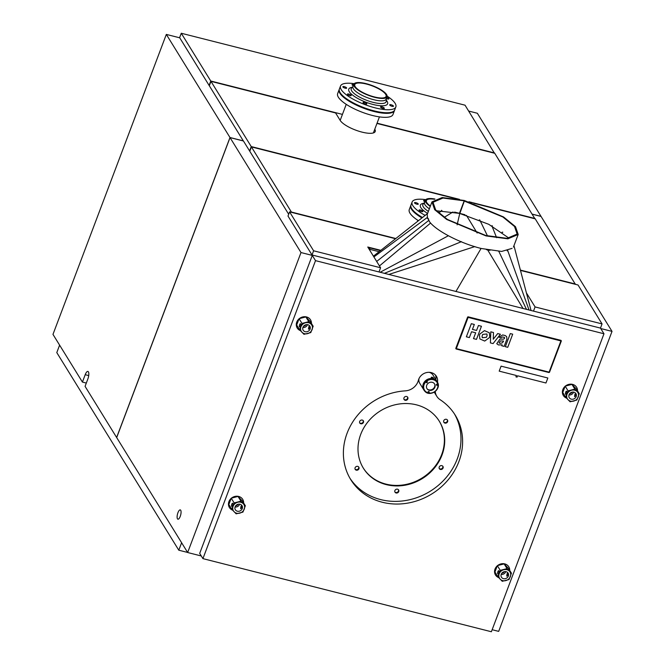 <?xml version="1.0" encoding="UTF-8"?>
<svg xmlns="http://www.w3.org/2000/svg" width="665" height="665" viewBox="0 0 665 665"><rect width="100%" height="100%" fill="white"/><g stroke="black" fill="none" stroke-linecap="round" stroke-linejoin="round"><path stroke-width="1" d="M181.612 542.74L178.794 550.204L56.791 352.6L59.609 345.143M178.794 550.204L187.597 552.432M379.117 251.703L370.114 249.417L369.05 247.704L368.726 248.56M369.05 247.704L380.505 250.605M370.114 249.417L369.79 250.281M312.284 255.41L315.518 260.647L202.925 558.633L199.691 553.388L312.284 255.41L301.004 252.55L187.655 552.524L201.287 555.982M492.15 629.713L498.675 631.368L612.024 331.386L600.744 328.527L603.978 333.772L491.377 631.75L202.925 558.633M526.406 292.883L535.076 306.931L533.496 311.12L600.478 328.103L602.058 323.913L578.035 284.994L520.471 270.406M289.574 211.869L313.606 250.788L312.018 254.978L287.995 216.059L289.574 211.869L395.559 238.735M187.655 552.524L116.683 437.57L230.032 137.597L243.448 140.997L288.676 214.255M612.024 331.386L541.052 216.433L532.374 214.238M166.325 34.414L229.982 137.514L116.624 437.487L85.07 386.365L87.855 378.992A5.578 1.912 -75.8 0 0 88.412 371.851A5.578 1.912 -75.8 0 0 87.896 371.436A5.578 1.912 -75.8 0 0 85.203 374.694L82.418 382.076L52.976 334.387L166.325 34.414L179.741 37.814L243.373 140.98M468.667 111.055L477.345 113.258L541.002 216.349L532.324 214.155M229.982 137.514L243.398 140.914M533.496 311.12L312.018 254.978M230.032 137.597L301.004 252.55M315.518 260.647L603.978 333.772M535.076 306.931L602.058 323.913M313.606 250.788L380.588 267.771L379 271.96M380.588 267.771L367.77 247.014L380.854 250.331M82.418 382.076L86.317 383.065M180.232 516.389A4.796 1.646 -75.8 0 0 180.265 509.889A4.796 1.646 -75.8 0 0 177.946 512.69A4.796 1.646 -75.8 0 0 177.912 519.19A4.796 1.646 -75.8 0 0 180.232 516.389M311.444 323.456A7.814 6.966 148.3 0 0 310.513 319.815A7.814 6.966 148.3 0 0 303.307 316.823A7.814 6.966 148.3 0 0 296.748 322.118A7.814 6.966 148.3 0 0 297.222 328.02A7.814 6.966 148.3 0 0 300.414 330.638M577.544 390.912A7.814 6.966 148.3 0 0 576.605 387.263A7.814 6.966 148.3 0 0 569.398 384.27A7.814 6.966 148.3 0 0 562.848 389.565A7.814 6.966 148.3 0 0 563.313 395.476A7.814 6.966 148.3 0 0 566.505 398.094M243.614 502.964A7.814 6.966 148.3 0 0 242.683 499.324A7.814 6.966 148.3 0 0 235.476 496.323A7.814 6.966 148.3 0 0 228.918 501.618A7.814 6.966 148.3 0 0 229.392 507.528A7.814 6.966 148.3 0 0 232.584 510.146M509.714 570.412A7.814 6.966 148.3 0 0 508.775 566.771A7.814 6.966 148.3 0 0 501.568 563.779A7.814 6.966 148.3 0 0 495.018 569.074A7.814 6.966 148.3 0 0 495.483 574.976A7.814 6.966 148.3 0 0 498.675 577.594M437.47 382.275A10.042 8.961 148.3 0 0 436.415 376.299A10.042 8.961 148.3 0 0 426.606 372.558A10.042 8.961 148.3 0 0 418.401 380.272A13.391 11.945 148.3 0 1 405.276 390.862A61.38 54.738 148.3 0 0 352.259 422.724A61.38 54.738 148.3 0 0 350.771 479.64A61.38 54.738 148.3 0 0 431.76 493.97A61.38 54.738 148.3 0 0 455.226 415.151A61.38 54.738 148.3 0 0 440.105 399.69A13.391 11.945 148.3 0 1 436.805 396.315A13.391 11.945 148.3 0 1 435.234 391.486M573.08 385.509A7.814 6.966 148.3 0 0 573.255 384.586M562.424 391.278A7.814 6.966 148.3 0 0 563.056 391.469M505.25 565.017A7.814 6.966 148.3 0 0 505.425 564.095M494.594 570.786A7.814 6.966 148.3 0 0 495.226 570.977M239.159 497.561A7.814 6.966 148.3 0 0 239.334 496.647M228.494 503.33A7.814 6.966 148.3 0 0 229.134 503.53M306.989 318.053A7.814 6.966 148.3 0 0 307.163 317.139M296.324 323.822A7.814 6.966 148.3 0 0 296.964 324.021M447.312 419.839A2.12 1.887 -31.7 0 1 443.746 422.042M407.52 397.03A2.12 1.887 -31.7 0 1 403.954 399.224M439.174 421.028A44.638 39.809 -31.7 0 1 441.693 454.527A44.638 39.809 -31.7 0 1 404.411 484.752A44.638 39.809 -31.7 0 1 363.215 467.927M398.435 489.723A2.12 1.887 -31.7 0 1 394.869 491.925M358.643 466.913A2.12 1.887 -31.7 0 1 355.085 469.108M442.765 466.19A2.12 1.887 -31.7 0 1 439.208 468.393M363.181 420.563A2.12 1.887 -31.7 0 1 359.624 422.757M435.459 375.052A10.042 8.961 -31.7 0 1 435.833 379.599M454.386 413.829A61.38 54.738 -31.7 0 1 430.114 491.31A61.38 54.738 -31.7 0 1 349.973 478.293M436.805 396.315L435.159 393.655A13.391 11.945 -31.7 0 1 434.37 392.101M445.6 423.156A2.12 1.887 -31.7 0 1 445.774 419.249A2.12 1.887 -31.7 0 1 445.6 423.156M407.637 399.258A2.12 1.887 -31.7 0 1 404.154 397.512A2.12 1.887 -31.7 0 1 407.703 397.271A2.12 1.887 -31.7 0 1 407.637 399.258M360.696 434.428A44.638 39.809 -31.7 0 1 398.144 404.17A44.638 39.809 -31.7 0 1 439.341 421.286A44.638 39.809 -31.7 0 1 442.009 455.043A44.638 39.809 -31.7 0 1 404.569 485.292A44.638 39.809 -31.7 0 1 363.373 468.185A44.638 39.809 -31.7 0 1 360.696 434.428M395.077 490.205A2.12 1.887 -31.7 0 1 398.551 491.959A2.12 1.887 -31.7 0 1 395.077 490.205M357.113 466.315A2.12 1.887 -31.7 0 1 356.93 470.221A2.12 1.887 -31.7 0 1 357.113 466.315M439.316 468.626A2.12 1.887 -31.7 0 1 442.973 466.473A2.12 1.887 -31.7 0 1 439.316 468.626M363.389 420.845A2.12 1.887 -31.7 0 1 359.74 422.998A2.12 1.887 -31.7 0 1 363.389 420.845M179.558 37.772L181.262 33.25L465.043 105.186L494.436 153.216M209.109 85.378L210.755 81.014L181.262 33.25M210.755 81.014L342.433 114.397M377.055 123.175L494.536 152.95M534.909 218.768L494.752 153.299L376.955 123.441M209.317 85.719L210.971 81.363L335.584 112.95L340.197 120.423A18.969 5.611 20.7 0 0 358.759 131.188A18.969 5.611 20.7 0 0 375.218 131.512A18.969 5.611 20.7 0 0 374.777 129.218M249.583 150.93L251.229 146.566L210.971 81.363M251.229 146.566L459.482 199.359M468.9 201.744L535.009 218.502M249.791 151.271L251.437 146.915L454.951 198.503M575.383 284.321L535.225 218.851L473.854 203.291M291.603 212.384L251.437 146.915M291.702 212.118L395.833 238.519M520.396 270.09L575.483 284.055M560.903 340.921L468.11 317.396L456.315 348.61L549.115 372.134L560.903 340.921L549.115 372.134L456.315 348.61L468.11 317.396L560.903 340.921M466.365 336.806L471.319 323.697L474.32 324.454L472.449 329.416L476.572 330.455L478.443 325.501L481.443 326.257L476.489 339.374L473.488 338.618L475.691 332.791L471.568 331.744L469.365 337.571L466.365 336.814L471.319 323.697L474.32 324.462M473.488 338.618L475.691 332.791M472.449 329.416L476.572 330.455L478.443 325.501L481.443 326.266M489.324 332.749L484.486 330.638L479.897 333.996L479.44 335.193L479.872 338.942L484.719 341.062L489.299 337.695L489.756 336.498L489.324 332.749L484.477 330.63L479.897 333.996L479.44 335.202L479.872 338.942M482.748 334.395L482.067 336.191L482.3 337.72L486.448 337.296L487.129 335.501L486.896 333.971L482.748 334.395M482.3 337.712L486.448 337.296L487.129 335.501L486.896 333.971M500.396 334.262L497.694 333.581L493.255 339.258L493.496 332.517L490.795 331.827L490.396 342.907L493.089 343.589L500.396 334.262L497.694 333.572L493.255 339.25M493.496 332.517L490.803 331.827L490.396 342.907M503.463 339.167L504.56 338.402L503.463 339.167L499.997 339.017L496.747 343.722L498.451 344.944L502.108 344.819L501.743 345.783L504.145 346.39L506.88 339.15L506.68 336.69L505.3 335.567L502.674 334.944L498.999 337.18L501.169 337.729L501.975 336.956L504.269 337.271L504.56 338.402L504.552 337.546M506.68 336.69L505.309 335.576L502.674 334.952L499.008 337.18M503.463 339.175L500.005 339.025L496.747 343.722M501.743 345.783L502.108 344.819M503.53 341.062L503.264 341.76L503.53 341.062L500.354 340.921L499.049 342.799L499.989 343.323L502.1 342.941L503.264 341.752L502.1 342.941L499.989 343.331L499.049 342.799M512.698 334.187L510.296 333.581L505.342 346.689L510.296 333.581L512.698 334.179L507.744 347.305L505.342 346.689M455.932 348.734A0.557 0.499 -31.7 0 1 455.841 348.236L467.562 317.222A0.557 0.499 -31.7 0 1 468.251 316.848L560.853 340.322A0.557 0.499 -31.7 0 1 561.177 340.621M455.941 348.41L467.661 317.388A0.557 0.499 -31.7 0 1 468.36 317.022L560.952 340.497A0.557 0.499 -31.7 0 1 561.277 341.12L549.556 372.134A0.557 0.499 148.3 0 1 548.858 372.508L456.265 349.034A0.557 0.499 -31.7 0 1 455.941 348.41L455.841 348.236M240.946 506.514L240.622 508.708L241.744 507.802L241.445 505.458L240.946 506.514M239.649 504.161A3.907 3.483 -31.7 0 1 235.069 506.988M241.553 505.092A3.907 3.483 -31.7 0 1 242.01 505.666A3.907 3.483 -31.7 0 1 240.863 510.446A3.907 3.483 -31.7 0 1 235.826 510.354A3.907 3.483 -31.7 0 1 235.36 509.772A3.907 3.483 -31.7 0 1 236.516 504.993A3.907 3.483 -31.7 0 1 241.553 505.092M238.028 496.447L242.426 501.028L245.343 505.757L242.949 512.092L236.158 513.837L231.769 509.257L228.851 504.527L231.245 498.193L238.028 496.447L240.946 501.169L234.163 502.923L231.769 509.257M235.751 505.741A2.926 2.61 148.3 0 0 238.228 504.203M245.343 505.757L240.946 501.169M243.174 503.596A6.126 5.461 -31.7 0 1 242.592 511.585A6.126 5.461 -31.7 0 1 234.196 511.842A6.126 5.461 -31.7 0 1 234.787 503.854A6.126 5.461 -31.7 0 1 243.174 503.596M231.295 498.285L234.163 502.923M230.223 500.388L230.231 500.163A3.79 3.383 -31.7 0 1 230.464 499.091M234.662 496.506A3.79 3.383 -31.7 0 1 235.718 496.772L235.801 496.813M235.626 496.846A4.364 3.89 148.3 0 0 232.575 497.378M232.176 497.62A4.364 3.89 148.3 0 0 231.661 498.035M230.83 499.016A4.364 3.89 148.3 0 0 230.348 500.08M232.592 505.483A1.671 0.574 -75.8 0 0 232.609 503.222A1.671 0.574 -75.8 0 0 231.794 504.195A1.671 0.574 -75.8 0 0 231.786 506.464A1.671 0.574 -75.8 0 0 232.592 505.483M507.038 573.97L506.722 576.156L507.836 575.258L507.545 572.914L507.038 573.97M505.749 571.609A3.907 3.483 -31.7 0 1 501.169 574.435M507.644 572.54A3.907 3.483 -31.7 0 1 508.11 573.122A3.907 3.483 -31.7 0 1 506.954 577.902A3.907 3.483 -31.7 0 1 501.917 577.802A3.907 3.483 -31.7 0 1 501.46 577.22A3.907 3.483 -31.7 0 1 502.615 572.44A3.907 3.483 -31.7 0 1 507.644 572.54M504.128 563.895L508.517 568.484L511.435 573.205L509.041 579.539L502.258 581.293L497.861 576.705L494.943 571.983L497.337 565.649L504.128 563.895L507.046 568.625L500.255 570.37L497.861 576.705M501.842 573.188A2.926 2.61 148.3 0 0 504.328 571.659M511.435 573.205L509.282 571.036A6.126 5.461 -31.7 0 1 508.683 579.032A6.126 5.461 -31.7 0 1 500.296 579.298A6.126 5.461 -31.7 0 1 500.878 571.31A6.126 5.461 -31.7 0 1 509.274 571.044L507.046 568.625M497.395 565.732L500.255 570.37M496.314 567.835L496.331 567.611A3.79 3.383 -31.7 0 1 496.564 566.547M500.753 563.953A3.79 3.383 -31.7 0 1 501.809 564.228L501.9 564.261M501.726 564.302A4.364 3.89 148.3 0 0 498.675 564.826M498.276 565.075A4.364 3.89 148.3 0 0 497.752 565.483M496.93 566.472A4.364 3.89 148.3 0 0 496.447 567.528M498.692 572.939A1.671 0.574 -75.8 0 0 498.7 570.67A1.671 0.574 -75.8 0 0 497.894 571.651A1.671 0.574 -75.8 0 0 497.877 573.92A1.671 0.574 -75.8 0 0 498.692 572.939M574.868 394.461L574.552 396.648L575.666 395.75L575.375 393.406L574.868 394.461M573.579 392.101A3.907 3.483 -31.7 0 1 568.999 394.927M575.474 393.032A3.907 3.483 -31.7 0 1 575.94 393.613A3.907 3.483 -31.7 0 1 574.784 398.393A3.907 3.483 -31.7 0 1 569.747 398.293A3.907 3.483 -31.7 0 1 569.29 397.72A3.907 3.483 -31.7 0 1 570.445 392.932A3.907 3.483 -31.7 0 1 575.474 393.032M571.958 384.395L576.347 388.975L579.265 393.697L576.871 400.031L570.088 401.785L565.691 397.196L562.773 392.475L565.167 386.141L571.958 384.395L574.876 389.116L568.085 390.87L565.691 397.196M569.672 393.68A2.926 2.61 148.3 0 0 572.158 392.151M579.265 393.697L574.876 389.116M577.104 391.544A6.126 5.461 -31.7 0 1 576.513 399.532A6.126 5.461 -31.7 0 1 568.126 399.79A6.126 5.461 -31.7 0 1 568.708 391.801A6.126 5.461 -31.7 0 1 577.104 391.544M565.225 386.224L568.085 390.87M564.144 388.327L564.161 388.102A3.79 3.383 -31.7 0 1 564.394 387.038M568.583 384.445A3.79 3.383 -31.7 0 1 569.639 384.719L569.73 384.761M569.556 384.794A4.364 3.89 148.3 0 0 566.505 385.318M566.106 385.567A4.364 3.89 148.3 0 0 565.582 385.974M564.76 386.964A4.364 3.89 148.3 0 0 564.277 388.019M566.522 393.431A1.671 0.574 -75.8 0 0 566.53 391.161A1.671 0.574 -75.8 0 0 565.724 392.142A1.671 0.574 -75.8 0 0 565.707 394.412A1.671 0.574 -75.8 0 0 566.522 393.431M308.776 327.014L308.452 329.2L309.574 328.302L309.275 325.958L308.776 327.014M307.479 324.653A3.907 3.483 -31.7 0 1 302.899 327.479M309.383 325.584A3.907 3.483 -31.7 0 1 309.84 326.158A3.907 3.483 -31.7 0 1 308.693 330.946A3.907 3.483 -31.7 0 1 303.656 330.846A3.907 3.483 -31.7 0 1 303.19 330.264A3.907 3.483 -31.7 0 1 304.346 325.484A3.907 3.483 -31.7 0 1 309.383 325.584M305.858 316.939L310.256 321.528L313.173 326.249L310.779 332.583L303.988 334.329L299.599 329.749L296.681 325.019L299.075 318.693L305.858 316.939L308.776 321.669L301.993 323.414L299.599 329.749M303.581 326.232A2.926 2.61 148.3 0 0 306.058 324.695M313.173 326.249L308.776 321.669M311.004 324.088A6.126 5.461 -31.7 0 1 310.422 332.076A6.126 5.461 -31.7 0 1 302.026 332.334A6.126 5.461 -31.7 0 1 302.617 324.354A6.126 5.461 -31.7 0 1 311.004 324.088M299.125 318.776L301.993 323.414M298.053 320.879L298.061 320.655A3.79 3.383 -31.7 0 1 298.294 319.591M302.492 316.997A3.79 3.383 -31.7 0 1 303.548 317.272L303.631 317.305M303.456 317.338A4.364 3.89 148.3 0 0 300.405 317.87M300.006 318.111A4.364 3.89 148.3 0 0 299.491 318.527M298.66 319.508A4.364 3.89 148.3 0 0 298.178 320.572M300.422 325.983A1.671 0.574 -75.8 0 0 300.439 323.714A1.671 0.574 -75.8 0 0 299.624 324.695A1.671 0.574 -75.8 0 0 299.616 326.956A1.671 0.574 -75.8 0 0 300.422 325.983M427.969 218.403L427.587 218.669L427.213 214.454L431.959 201.886L434.677 209.699L446.681 219.458L486.032 235.925L507.877 238.826L518.193 234.471L515.491 226.69L503.546 216.956L464.328 200.498L442.2 197.538L431.959 201.886M427.961 218.627L428.617 218.96M436.39 210.747L459.44 213.382L464.187 200.822L442.998 198.037L433.006 202.285L435.658 209.907L447.37 219.433L485.766 235.493L507.087 238.328L517.146 234.08L514.519 226.482L502.856 216.981L464.311 201.071L463.912 200.389L464.311 201.071L459.839 213.49L488.783 224.321L509.016 238.186M512.058 248.378L501.634 251.437L481.277 248.486C460.246 243.324 436.207 230.871 429.407 221.62L427.886 218.236M438.592 212.925L441.934 210.68L441.552 210.306M427.179 217.546L373.896 256.939M376.673 261.436L428.784 220.389L376.673 261.436M464.993 214.728L459.781 213.407L457.121 224.861L459.781 213.407L454.577 212.085M453.023 211.96L444.212 217.339M499.299 251.304L498.65 251.287M507.852 250.622L507.154 250.83M513.954 245.684L531.077 310.58L513.954 245.684M488.492 250.082L486.398 249.666M455.907 291.528L481.069 248.436L455.907 291.528M487.678 249.998L523.089 308.552M489.964 250.348L488.567 250.107M479.714 220.082L479.299 219.924M491.734 225.826L492.374 225.826M502.1 232.21L502.815 232.218M466.423 215.352L477.146 232.999M460.92 241.57L461.427 241.678M384.337 273.382L461.136 241.777M430.612 223.049L379.449 265.934M473.729 246.341L475.99 247.031M474.577 246.673L388.717 274.495M472.308 245.884L473.655 246.333M429.399 221.387L428.011 218.494M410.895 205.31A29.576 8.745 20.7 0 0 410.762 205.601L409.258 209.591A29.576 8.745 20.7 0 0 418.443 220.697M410.762 205.601A29.576 8.745 20.7 0 0 421.951 217.929M339.283 89.326A29.576 8.745 20.7 0 0 339.158 89.617L337.645 93.607A29.576 8.745 20.7 0 0 343.115 102.111A29.576 8.745 20.7 0 0 372.691 115.535A29.576 8.745 20.7 0 0 392.973 114.513L394.486 110.523A29.576 8.745 20.7 0 0 394.578 110.215M339.158 89.617A29.576 8.745 20.7 0 0 344.628 98.121A29.576 8.745 20.7 0 0 374.196 111.545A29.576 8.745 20.7 0 0 394.486 110.523M425.791 199.666A29.576 8.745 20.7 0 0 414.403 200.007A29.576 8.745 20.7 0 0 412.117 202.01A29.576 8.745 20.7 0 0 425.168 215.394M414.86 203.274A2.012 0.59 20.7 0 0 416.872 204.188A2.012 0.59 20.7 0 0 418.252 204.122A2.012 0.59 20.7 0 0 417.878 203.54A2.012 0.59 20.7 0 0 415.874 202.634A2.012 0.59 20.7 0 0 414.495 202.7A2.012 0.59 20.7 0 0 414.86 203.274M419.432 210.672A2.012 0.59 20.7 0 0 421.444 211.586A2.012 0.59 20.7 0 0 422.815 211.52A2.012 0.59 20.7 0 0 422.45 210.938A2.012 0.59 20.7 0 0 420.438 210.024A2.012 0.59 20.7 0 0 419.058 210.098A2.012 0.59 20.7 0 0 419.432 210.672M425.292 200.614A2.012 0.59 20.7 0 0 423.638 200.606A2.012 0.59 20.7 0 0 424.012 201.179A2.012 0.59 20.7 0 0 424.885 201.695M412.117 202.01L410.987 205.003A29.576 8.745 20.7 0 0 422.483 217.513M429.349 208.802A17.747 5.245 -159.3 0 1 424.544 202.601L425.45 200.207A17.747 5.245 20.7 0 0 430.255 206.408M434.943 199.018A17.747 5.245 20.7 0 0 426.814 199.001A17.747 5.245 20.7 0 0 425.45 200.207M434.42 199.284A16.741 4.954 20.7 0 0 427.678 199.425A16.741 4.954 20.7 0 0 426.39 200.564A16.741 4.954 20.7 0 0 430.388 206.05M354.179 83.682A29.576 8.745 20.7 0 0 342.791 84.023A29.576 8.745 20.7 0 0 340.513 86.026A29.576 8.745 20.7 0 0 360.829 102.942A29.576 8.745 20.7 0 0 393.564 108.935A29.576 8.745 20.7 0 0 395.841 106.932A29.576 8.745 20.7 0 0 387.138 96.134M343.256 87.298A2.012 0.59 20.7 0 0 345.268 88.204A2.012 0.59 20.7 0 0 346.64 88.137A2.012 0.59 20.7 0 0 346.274 87.556A2.012 0.59 20.7 0 0 344.262 86.65A2.012 0.59 20.7 0 0 342.882 86.716A2.012 0.59 20.7 0 0 343.256 87.298M347.82 94.688A2.012 0.59 20.7 0 0 349.832 95.602A2.012 0.59 20.7 0 0 351.211 95.536A2.012 0.59 20.7 0 0 350.837 94.954A2.012 0.59 20.7 0 0 348.826 94.048A2.012 0.59 20.7 0 0 347.454 94.114A2.012 0.59 20.7 0 0 347.82 94.688M363.431 103.058A2.012 0.59 20.7 0 0 365.442 103.973A2.012 0.59 20.7 0 0 366.814 103.898A2.012 0.59 20.7 0 0 366.448 103.324A2.012 0.59 20.7 0 0 364.437 102.41A2.012 0.59 20.7 0 0 363.057 102.485A2.012 0.59 20.7 0 0 363.431 103.058M380.937 107.497A2.012 0.59 20.7 0 0 382.94 108.412A2.012 0.59 20.7 0 0 384.32 108.337A2.012 0.59 20.7 0 0 383.946 107.763A2.012 0.59 20.7 0 0 381.943 106.849A2.012 0.59 20.7 0 0 380.563 106.915A2.012 0.59 20.7 0 0 380.937 107.497M390.081 105.403A2.012 0.59 20.7 0 0 392.092 106.317A2.012 0.59 20.7 0 0 393.464 106.242A2.012 0.59 20.7 0 0 393.098 105.669A2.012 0.59 20.7 0 0 391.087 104.754A2.012 0.59 20.7 0 0 389.707 104.829A2.012 0.59 20.7 0 0 390.081 105.403M386.373 98.511A2.012 0.59 20.7 0 0 388.9 98.844A2.012 0.59 20.7 0 0 388.526 98.27A2.012 0.59 20.7 0 0 386.789 97.431M353.689 84.63A2.012 0.59 20.7 0 0 352.034 84.621A2.012 0.59 20.7 0 0 352.4 85.203A2.012 0.59 20.7 0 0 353.273 85.71M340.513 86.026L339.383 89.019A29.576 8.745 20.7 0 0 359.699 105.934A29.576 8.745 20.7 0 0 392.433 111.928A29.576 8.745 20.7 0 0 394.711 109.925L395.841 106.932M387.038 96.766L386.132 99.16A17.747 5.245 -159.3 0 1 384.761 100.365A17.747 5.245 -159.3 0 1 365.127 96.766A17.747 5.245 -159.3 0 1 352.932 86.616L353.838 84.222A17.747 5.245 20.7 0 0 366.033 94.372A17.747 5.245 20.7 0 0 385.667 97.971A17.747 5.245 20.7 0 0 387.038 96.766A17.747 5.245 20.7 0 0 374.844 86.625A17.747 5.245 20.7 0 0 355.21 83.025A17.747 5.245 20.7 0 0 353.838 84.222M384.802 97.547A16.741 4.954 20.7 0 0 386.099 96.417A16.741 4.954 20.7 0 0 374.594 86.841A16.741 4.954 20.7 0 0 356.066 83.449A16.741 4.954 20.7 0 0 354.778 84.58A16.741 4.954 20.7 0 0 366.282 94.156A16.741 4.954 20.7 0 0 384.802 97.547M499.199 371.137L501.086 366.149L547.835 378.003L501.086 366.149L499.199 371.145L516.422 375.509L515.915 376.847L517.071 377.138L517.578 375.8L545.957 382.998L547.844 378.011M516.414 375.509L515.907 376.839M432.724 378.177C430.978 377.579 430.779 377.246 432.117 377.196C433.78 378.011 433.979 378.335 432.724 378.177L433.58 378.219M431.186 377.321L432.117 377.196M434.86 384.57A4.638 4.14 -31.7 0 1 431.277 389.798A4.638 4.14 -31.7 0 1 427.404 389.166M429.216 372.317A7.814 6.966 -31.7 0 1 433.081 375.151L437.063 381.594A7.814 6.966 -31.7 0 1 437.188 381.818M423.904 390.014A7.814 6.966 -31.7 0 1 423.771 389.806L419.79 383.364A7.814 6.966 -31.7 0 1 418.983 378.626M423.771 389.806A7.814 6.966 -31.7 0 1 428.967 378.801A7.814 6.966 -31.7 0 1 437.063 381.594A7.814 6.966 -31.7 0 0 436.14 380.438A7.814 6.966 -31.7 0 0 426.074 380.239A7.814 6.966 -31.7 0 0 423.771 389.806L424.037 390.239A7.814 6.966 -31.7 0 1 426.34 380.671A7.814 6.966 -31.7 0 1 436.406 380.87A7.814 6.966 -31.7 0 1 437.329 382.026A7.814 6.966 -31.7 0 1 435.043 391.577A7.814 6.966 -31.7 0 1 424.985 391.419M428.676 391.469L428.011 391.876M426.847 381.502L426.19 381.91M437.063 384.087L436.398 384.495M427.271 381.677A0.673 0.599 148.3 0 0 426.273 382.558A0.673 0.599 148.3 0 0 427.271 381.677M426.182 382.425A0.673 0.599 148.3 0 0 427.312 381.727M429.141 391.693A0.673 0.599 -31.7 0 1 428.011 392.392M434.561 383.913A4.464 3.982 -31.7 0 1 433.189 389.358A4.464 3.982 -31.7 0 1 427.462 389.225A4.464 3.982 -31.7 0 1 426.963 388.601M437.528 384.312A0.673 0.599 -31.7 0 1 436.39 385.01M427.994 391.934A0.673 0.599 -31.7 0 1 429.208 392.242A0.673 0.599 -31.7 0 1 427.994 391.934M434.062 383.298A4.464 3.982 -31.7 0 1 434.586 383.954A4.464 3.982 -31.7 0 1 433.272 389.424A4.464 3.982 -31.7 0 1 427.512 389.308A4.464 3.982 -31.7 0 1 426.988 388.651A4.464 3.982 -31.7 0 1 428.302 383.181A4.464 3.982 -31.7 0 1 434.062 383.298M437.096 385.301A0.673 0.599 -31.7 0 1 436.872 384.112A0.673 0.599 -31.7 0 1 437.096 385.301M85.203 374.694L88.719 375.584M464.594 200.921L464.328 200.498M459.839 213.49L459.582 213.058M526.497 309.416L498.767 251.237M529.066 310.073L507.802 250.813L507.212 250.772M479.773 219.957L487.495 235.917M502.748 232.176L502.233 232.459M496.605 237.679L491.992 226.125M380.081 272.301L448.351 235.751M423.813 203.266A20.765 6.143 20.7 0 0 421.959 203.714A20.765 6.143 20.7 0 0 427.603 213.415M423.547 203.798L423.148 204.014A18.662 5.519 20.7 0 0 428.368 211.395M352.209 87.281A20.765 6.143 20.7 0 0 350.355 87.738A20.765 6.143 20.7 0 0 360.156 99.7A20.765 6.143 20.7 0 0 385.999 105.228A20.765 6.143 20.7 0 0 386.24 100.141M351.943 87.813L351.544 88.029A18.662 5.519 20.7 0 0 363.098 98.827A18.662 5.519 20.7 0 0 384.694 103.025A18.662 5.519 20.7 0 0 386.24 101.138L386.24 101.147M425.384 391.261A7.365 6.567 -31.7 0 1 426.09 381.652A7.365 6.567 -31.7 0 1 436.182 381.344A7.365 6.567 -31.7 0 1 435.484 390.954A7.365 6.567 -31.7 0 1 425.384 391.261M424.952 391.394A7.814 6.966 -31.7 0 1 424.037 390.239L424.968 391.411C430.421 397.479 442.001 388.709 437.329 382.026L437.063 381.594M427.595 218.685L428.634 218.976M464.029 200.473L464.295 200.897M459.465 212.975L459.731 213.407M513.438 247.039L518.193 234.471M373.431 256.183L427.578 213.49M417.396 221.52L417.844 220.315M373.373 132.934L379.441 116.874M340.172 120.39L346.241 104.33M423.148 204.014L424.644 202.326M351.544 88.029L353.04 86.342M386.232 98.885L386.24 101.138"/></g></svg>
